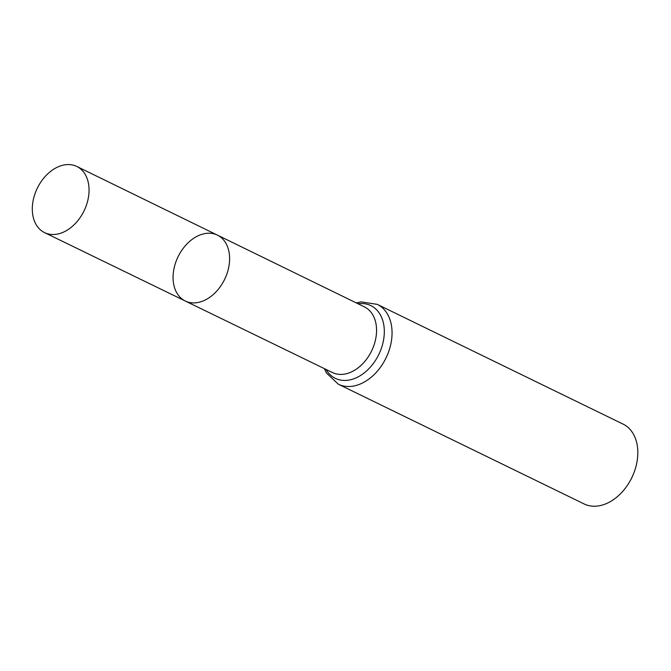 <?xml version="1.0" encoding="UTF-8"?>
<svg xmlns="http://www.w3.org/2000/svg" width="671" height="671" viewBox="0 0 671 671"><rect width="100%" height="100%" fill="white"/><g stroke="black" fill="none" stroke-linecap="round" stroke-linejoin="round"><path stroke-width="1.01" d="M175.005 264.609A36.662 25.884 -64 0 0 185.297 301.027A36.662 25.884 -64 0 0 224.609 279.396A36.662 25.884 -64 0 0 217.412 235.11A36.662 25.884 -64 0 0 175.005 264.609M377.261 304.357A44.412 31.352 -64 0 1 385.993 358.012A44.412 31.352 -64 0 1 338.36 384.215L584.131 503.946A44.412 31.352 -64 0 0 630.044 481.023L630.614 480.025A30.648 21.631 -64 0 0 632.854 475.429L633.29 474.363A44.412 31.352 -64 0 0 623.032 424.089L377.261 304.357L361.183 301.891L356.309 302.923M630.044 481.023A44.412 31.352 -64 0 0 633.29 474.363M217.412 235.11L364.412 306.882A36.519 25.775 -64 0 1 371.575 350.992A36.519 25.775 -64 0 1 332.422 372.539L185.297 301.027A36.662 25.884 -64 0 0 224.609 279.396A36.662 25.884 -64 0 0 217.412 235.11L76.813 166.458A36.804 25.976 -64 0 0 34.246 196.075A36.804 25.976 -64 0 0 44.571 232.627A36.804 25.976 -64 0 0 87.113 202.994A36.804 25.976 -64 0 0 76.813 166.458M326.056 369.444A40.47 28.568 -64 0 0 378.788 354.506A40.47 28.568 -64 0 0 358.054 303.77M338.36 384.215L326.509 373.068L324.319 368.597M185.297 301.027L44.571 232.627"/></g></svg>
